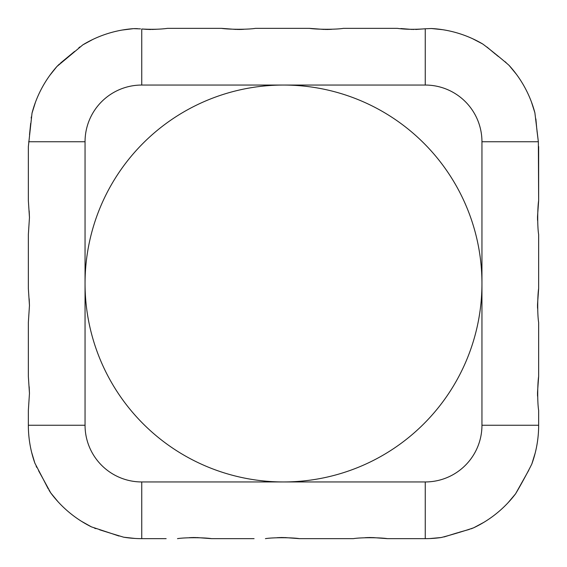 <?xml version="1.0" encoding="UTF-8"?>
<svg xmlns="http://www.w3.org/2000/svg" width="567" height="567" viewBox="0 0 567 567"><rect width="100%" height="100%" fill="white"/><g stroke="black" fill="none" stroke-linecap="round" stroke-linejoin="round"><path stroke-width="0.85" d="M353.354 538.65L299.44 538.65L353.354 538.65C361.264 537.325 380.549 537.53 387.374 538.65L425.25 538.65L387.374 538.65M387.346 538.65L372.455 537.544M371.477 537.523L370.846 537.516M370.18 537.516L368.614 537.537M368.011 537.551L365.056 537.707M299.419 538.65L284.528 537.544M283.55 537.523L282.919 537.516M282.253 537.516L280.686 537.537M280.084 537.551L277.121 537.707M254.08 538.65L211.512 538.65L254.08 538.65M211.491 538.65L196.593 537.544M195.615 537.523L194.984 537.516M194.325 537.516L192.752 537.537M192.156 537.551L189.194 537.707M166.152 538.65L141.75 538.65L166.152 538.65M473.728 527.764L471.099 528.827M469.32 529.415L459.135 532.293M458.306 532.541L457.753 532.704M457.037 532.916L444.06 536.949M441.239 537.516L429.871 538.558L441.239 537.516C448.88 535.617 467.406 530.067 473.764 527.749L483.821 522.356L473.764 527.749A113.4 113.4 0 0 0 515.552 493.85C519.684 487.067 528.423 471.035 531.832 463.983L535.191 453.04L531.832 463.983A113.4 113.4 0 0 0 538.65 425.25L538.65 410.388L538.65 425.25L481.95 425.25A56.7 56.7 0 0 1 425.25 481.95L425.25 538.65A113.4 113.4 0 0 0 441.239 537.516A113.4 113.4 0 0 1 425.25 538.65M528.777 470.234L515.552 493.85L508.167 502.603L515.552 493.85M538.65 410.38L538.65 410.388C537.303 402.428 537.53 383.235 538.65 376.438L537.509 392.57M537.502 393.115L537.509 393.817M537.509 394.299L537.566 396.276M538.65 146.57L538.65 200.576L538.352 141.75L534.879 112.762L531.399 101.84L534.879 112.762A113.4 113.4 0 0 0 509.06 65.354C503.156 60.088 488.173 47.926 482.645 43.95A113.4 113.4 0 0 0 431.338 28.513L425.25 28.775L431.338 28.513L442.643 29.69L431.338 28.513M538.65 200.612L537.509 216.714M537.502 217.26L537.509 217.962M537.509 218.444L537.566 220.421M538.65 234.532L538.65 288.504L538.65 234.532C537.303 226.566 537.53 207.38 538.65 200.576M538.65 288.539L537.509 304.642M537.502 305.188L537.509 305.889M537.509 306.371L537.566 308.349M538.65 322.46L538.65 376.438L538.65 322.46C537.303 314.494 537.53 295.308 538.65 288.504M535.872 118.886L536.836 129.524M536.963 130.665L538.352 141.75L481.95 141.75L481.95 283.5A198.45 198.45 0 0 1 283.5 481.95A198.45 198.45 0 0 1 85.05 283.5A198.45 198.45 0 0 1 283.5 85.05A198.45 198.45 0 0 1 481.95 283.5L481.95 425.25M509.06 65.354L516.324 74.185L509.06 65.354M486.996 47.054L493.297 52.362M493.779 52.766L495.693 54.347M496.451 54.964L498.464 56.558M505.119 61.746L506.069 62.533M472.502 38.662L482.645 43.95L472.502 38.662M415.696 29.47L425.25 28.775C414.463 29.597 405.15 29.456 397.318 28.35L343.411 28.35C335.494 29.675 316.209 29.47 309.391 28.35L255.476 28.35C247.566 29.675 228.281 29.47 221.456 28.35L167.548 28.35C160.504 29.328 151.899 29.548 141.75 28.995L147.533 29.42M343.411 28.35L397.318 28.35M400.862 28.534L412.365 29.463M413.35 29.477L413.811 29.484M255.476 28.35L309.391 28.35L324.303 29.456M325.281 29.477L325.912 29.484M326.578 29.484L328.144 29.463M328.747 29.449L331.709 29.293M148.462 29.456L150.964 29.484M151.942 29.47L156.194 29.271M167.548 28.35L221.456 28.35M221.484 28.35L236.375 29.456M237.353 29.477L237.984 29.484M238.65 29.484L240.217 29.463M240.819 29.449L243.775 29.293M122.238 30.044L133.529 28.648L122.238 30.044M134.379 28.605L137.462 28.648M140.531 28.882L133.529 28.648A113.4 113.4 0 0 0 82.853 44.843L56.913 66.509L49.804 75.376L56.913 66.509A113.4 113.4 0 0 0 32.021 113.138L28.35 146.655L28.35 200.576L28.35 146.655M92.846 39.435L82.853 44.843L92.846 39.435M56.934 66.481L59.521 63.943M60.534 63.065L74.638 51.399M78.82 47.791L79.862 46.955M32.021 113.138L35.43 102.308L32.021 113.138M29.519 134.726L30.689 123.337M31.171 118.092L31.32 116.894M28.35 410.621L28.35 425.25L28.35 410.388L29.463 393.413L29.172 386.744M28.35 322.694L28.35 376.438L28.35 322.46L29.463 305.485L29.172 298.809M28.35 234.759L28.35 288.504L28.35 234.532L29.463 217.551L29.172 210.881M28.35 200.576L28.35 189.222L28.35 200.576L29.463 217.551L28.35 234.532M28.35 288.504L28.35 277.15L28.35 288.504L29.463 305.485L28.35 322.46M28.35 376.438L28.35 365.084L28.35 376.438L29.463 393.413L28.35 410.388M425.25 481.95L141.75 481.95A56.7 56.7 0 0 1 85.05 425.25L28.35 425.25A113.4 113.4 0 0 0 34.878 463.161L31.617 452.282L34.878 463.161L43.198 479.08L38.577 470.702M36.82 467.477L36.111 466.067M57.983 501.689L50.761 492.929L57.983 501.689M50.746 492.914L49.031 490.285M48.259 488.91L43.283 479.235M43.198 479.08L50.761 492.929A113.4 113.4 0 0 0 91.443 526.878L111.692 533.561L99.622 529.791M95.972 528.664L94.483 528.153M91.45 526.885L81.513 521.328L91.443 526.878M118.978 536.028L111.692 533.561L123.698 537.204L135.01 538.452L123.698 537.204A113.4 113.4 0 0 0 141.75 538.65L141.75 481.95M177.492 538.65C185.402 537.325 204.687 537.53 211.512 538.65M265.42 538.65C273.337 537.325 292.622 537.53 299.44 538.65M425.25 28.775L425.25 85.05A56.7 56.7 0 0 1 481.95 141.75M85.05 425.25L85.05 141.75A56.7 56.7 0 0 1 141.75 85.05L141.75 28.995M141.75 85.05L425.25 85.05M85.05 141.75L28.655 141.75M28.35 425.25A113.4 113.4 0 0 0 34.878 463.161"/></g></svg>
